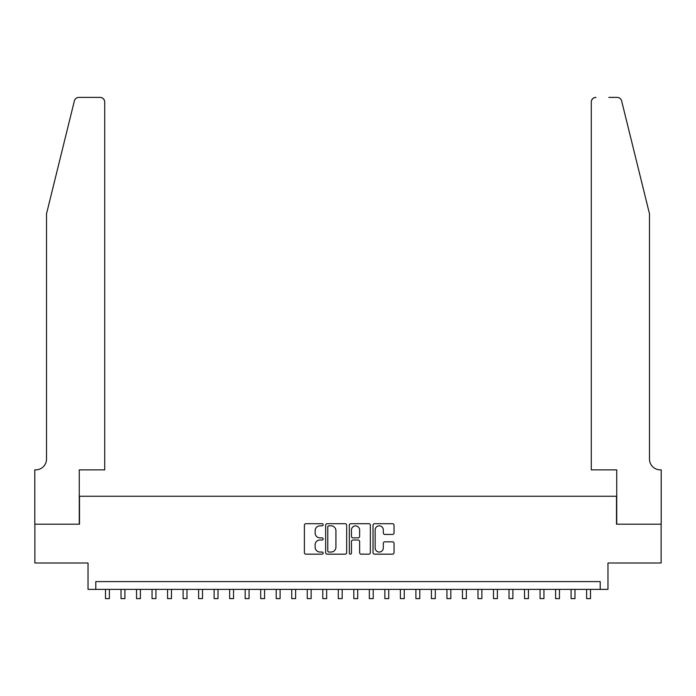 <?xml version="1.0" encoding="UTF-8"?>
<svg xmlns="http://www.w3.org/2000/svg" width="696" height="696" viewBox="0 0 696 696"><rect width="100%" height="100%" fill="white"/><g stroke="black" fill="none" stroke-linecap="round" stroke-linejoin="round"><path stroke-width="1.04" d="M323.17 524.767A1.07 1.07 0 0 0 322.1 523.705L305.918 523.705A1.522 1.522 0 0 0 304.396 525.228L304.396 552.65A1.522 1.522 0 0 0 305.918 554.173L322.1 554.173A1.07 1.07 0 0 0 323.17 553.102A1.07 1.07 0 0 0 322.1 552.041L320.003 552.041A4.872 4.872 0 0 1 315.131 547.169L315.131 544.881A4.872 4.872 0 0 1 320.003 540.009L322.1 540.009A1.07 1.07 0 0 0 323.17 538.939A1.07 1.07 0 0 0 322.1 537.869L320.003 537.869A4.872 4.872 0 0 1 315.131 532.997L315.131 530.709A4.872 4.872 0 0 1 320.003 525.837L322.1 525.837A1.07 1.07 0 0 0 323.17 524.767M392.518 534.441A1.522 1.522 0 0 0 394.049 532.918L394.049 525.228A1.522 1.522 0 0 0 392.518 523.705L374.544 523.705A1.522 1.522 0 0 0 373.021 525.228L373.021 552.65A1.522 1.522 0 0 0 374.544 554.173L392.518 554.173A1.522 1.522 0 0 0 394.049 552.65L394.049 543.358A1.522 1.522 0 0 0 392.518 541.836L384.827 541.836A1.522 1.522 0 0 0 383.305 543.358L383.305 547.961A4.072 4.072 0 0 1 379.233 552.041A4.072 4.072 0 0 1 375.153 547.961L375.153 529.908A4.072 4.072 0 0 1 379.233 525.837A4.072 4.072 0 0 1 383.305 529.908L383.305 532.918A1.522 1.522 0 0 0 384.827 534.441L392.518 534.441M600.204 589.382L607.965 589.382L607.965 562.994L661.122 562.994L661.122 524.192L616.499 524.192L616.499 496.257L79.501 496.257L79.501 524.192L34.878 524.192L34.878 562.994L88.035 562.994L88.035 589.382L600.204 589.382L600.204 581.621L95.796 581.621L95.796 589.382M346.669 525.228A1.522 1.522 0 0 0 345.146 523.705L327.163 523.705A1.522 1.522 0 0 0 325.641 525.228L325.641 552.65A1.522 1.522 0 0 0 327.163 554.173L345.146 554.173A1.522 1.522 0 0 0 346.669 552.65L346.669 525.228M350.854 523.705L368.837 523.705A1.522 1.522 0 0 1 370.359 525.228L370.359 552.65A1.522 1.522 0 0 1 368.837 554.173L361.137 554.173A1.522 1.522 0 0 1 359.615 552.65L359.615 541.532A1.522 1.522 0 0 0 358.092 540.009L352.985 540.009A1.522 1.522 0 0 0 351.463 541.532L351.463 553.102A1.07 1.07 0 0 1 350.401 554.173A1.07 1.07 0 0 1 349.331 553.102L349.331 525.228A1.522 1.522 0 0 1 350.854 523.705M328.843 525.837A1.07 1.07 0 0 0 327.772 526.907L327.772 550.971A1.07 1.07 0 0 0 328.843 552.041L331.052 552.041A4.872 4.872 0 0 0 335.924 547.169L335.924 530.709A4.872 4.872 0 0 0 331.052 525.837L328.843 525.837M359.615 529.987A4.072 4.072 0 0 0 355.543 525.915A4.072 4.072 0 0 0 351.463 529.987L351.463 536.346A1.522 1.522 0 0 0 352.985 537.869L358.092 537.869A1.522 1.522 0 0 0 359.615 536.346L359.615 529.987M105.496 589.382L105.496 598.612L109.376 598.612L109.376 589.382M74.359 100.929C75.542 98.371 75.542 98.371 74.359 100.929L46.519 213.785L46.519 459.012A10.866 10.866 0 0 1 35.653 469.87L34.8 469.87L34.8 524.192L79.266 524.192L79.266 469.87L104.722 469.87L104.722 102.042A4.654 4.654 0 0 0 100.059 97.388L78.874 97.388A4.654 4.654 0 0 0 74.359 100.929M87.183 97.388L100.059 97.388C102.869 97.684 104.426 99.232 104.722 102.042L104.722 469.87M46.519 459.012A10.866 10.866 0 0 1 35.653 469.87M640.946 179.185L621.641 100.929C620.458 98.371 620.458 98.371 621.641 100.929L649.481 213.785L649.481 459.012A10.866 10.866 0 0 0 660.347 469.87L661.2 469.87L661.2 524.192L616.734 524.192L616.734 469.87L591.278 469.87L591.278 102.042L591.278 469.87M608.817 97.388L617.126 97.388A4.654 4.654 0 0 1 621.641 100.929M595.941 97.388A4.654 4.654 0 0 0 591.278 102.042C591.574 99.232 593.131 97.684 595.941 97.388M649.481 459.012A10.866 10.866 0 0 0 660.347 469.87M121.017 589.382L121.017 598.612L124.897 598.612L124.897 589.382M136.538 589.382L136.538 598.612L140.418 598.612L140.418 589.382M152.059 589.382L152.059 598.612L155.939 598.612L155.939 589.382M167.579 589.382L167.579 598.612L171.46 598.612L171.46 589.382M183.1 589.382L183.1 598.612L186.98 598.612L186.98 589.382M198.621 589.382L198.621 598.612L202.501 598.612L202.501 589.382M214.133 589.382L214.133 598.612L218.013 598.612L218.013 589.382M229.654 589.382L229.654 598.612L233.534 598.612L233.534 589.382M245.175 589.382L245.175 598.612L249.055 598.612L249.055 589.382M260.695 589.382L260.695 598.612L264.576 598.612L264.576 589.382M276.216 589.382L276.216 598.612L280.096 598.612L280.096 589.382M291.737 589.382L291.737 598.612L295.617 598.612L295.617 589.382M307.258 589.382L307.258 598.612L311.138 598.612L311.138 589.382M322.779 589.382L322.779 598.612L326.659 598.612L326.659 589.382M338.3 589.382L338.3 598.612L342.18 598.612L342.18 589.382M353.82 589.382L353.82 598.612L357.7 598.612L357.7 589.382M369.341 589.382L369.341 598.612L373.221 598.612L373.221 589.382M384.862 589.382L384.862 598.612L388.742 598.612L388.742 589.382M400.383 589.382L400.383 598.612L404.263 598.612L404.263 589.382M415.904 589.382L415.904 598.612L419.784 598.612L419.784 589.382M431.424 589.382L431.424 598.612L435.305 598.612L435.305 589.382M446.945 589.382L446.945 598.612L450.825 598.612L450.825 589.382M462.466 589.382L462.466 598.612L466.346 598.612L466.346 589.382M477.987 589.382L477.987 598.612L481.867 598.612L481.867 589.382M493.499 589.382L493.499 598.612L497.379 598.612L497.379 589.382M509.02 589.382L509.02 598.612L512.9 598.612L512.9 589.382M524.54 589.382L524.54 598.612L528.421 598.612L528.421 589.382M540.061 589.382L540.061 598.612L543.941 598.612L543.941 589.382M555.582 589.382L555.582 598.612L559.462 598.612L559.462 589.382M571.103 589.382L571.103 598.612L574.983 598.612L574.983 589.382M586.624 589.382L586.624 598.612L590.504 598.612L590.504 589.382"/></g></svg>
